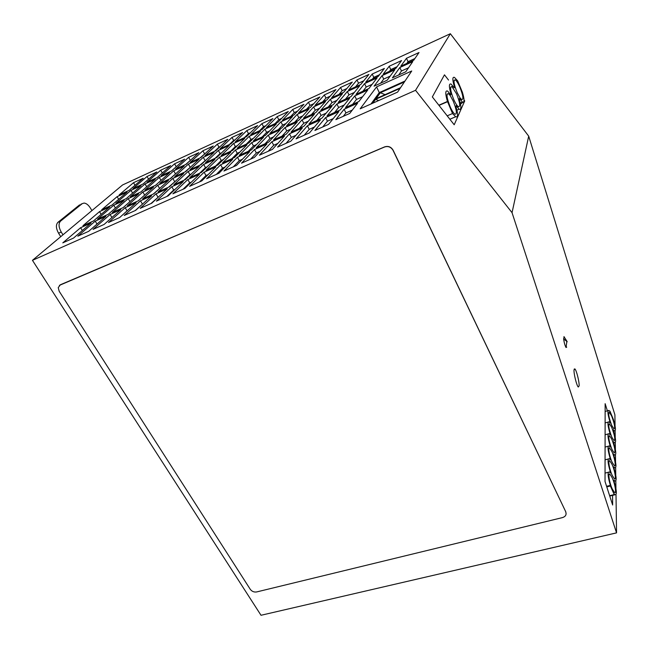 <?xml version="1.0" encoding="UTF-8"?>
<svg xmlns="http://www.w3.org/2000/svg" width="649" height="649" viewBox="0 0 649 649"><rect width="100%" height="100%" fill="white"/><g stroke="black" fill="none" stroke-linecap="round" stroke-linejoin="round"><path stroke-width="0.97" d="M615.057 425.906L614.903 414.808L528.7 136.152L450.357 33.724L122.588 184.949L32.45 260.33L261.012 615.276L616.55 532.87L616.015 494.676M464.035 100.043L464.725 100.928L454.203 124.77L432.339 96.92L444.468 74.83L448.516 80.046M450.357 33.724L415.547 90.3L512.045 212.677L616.55 532.87M528.7 136.152L512.045 212.677M615.13 430.936L615.22 437.54M615.293 442.756L615.39 449.611M615.463 455.014L615.56 462.12M615.641 467.734L615.747 475.117M615.828 480.941L615.933 488.616M415.547 90.3L32.45 260.33M565.75 512.029L565.774 512.077C566.642 514.73 565.547 516.572 562.48 517.594L256.639 591.945C254.051 592.326 251.926 591.458 250.287 589.333L59.164 291.231L58.24 287.621L60.365 284.765L384.549 147.007C388.191 145.879 391.031 146.999 393.059 150.365L565.79 511.85L566.123 513.724M59.432 285.349L384.63 146.877C388.272 145.749 391.112 146.869 393.132 150.227L565.758 511.793M614.076 481.217L614.903 481.006L614.059 480.114L614.076 481.355C616.72 490.457 617.037 494.927 615.033 494.757L614.222 493.913L614.23 494.554L609.63 495.698M60.738 236.674L58.564 233.21C55.944 228.416 55.725 224.797 57.899 222.356L60.535 221.155L82.204 203.656L84.094 203.064C86.317 203.315 88.386 204.938 90.3 207.923L91.923 210.592M60.535 221.155C58.369 223.589 58.597 227.215 61.217 232.018L62.969 234.808M80.809 204.297L82.204 203.656M57.899 222.356L79.64 204.833M158.145 191.869L169.397 186.807L183.772 173.437L172.812 178.402L158.145 191.869M392.426 77.839L405.771 71.779L412.78 61.598L399.857 67.504L392.426 77.839M141.028 185.736L130.968 190.335L115.92 203.307L126.222 198.635L141.028 185.736M313.629 106.89L303.497 118.191L315.82 112.602L325.595 101.422L313.629 106.89L315.284 110.2L311.398 114.605M140.768 192.031L155.225 179.254L145.027 183.91L130.319 196.777L140.768 192.031M244.762 138.351L233.656 143.421L221.236 155.517L232.658 150.341L244.762 138.351M268.605 142.163L280.238 129.703L268.24 135.146L256.25 147.721L268.605 142.163M214.957 159.297L203.672 164.416L189.833 177.607L201.433 172.391L214.957 159.297M213.237 146.033L202.894 150.787L190.222 162.42L200.825 157.577L213.237 146.033M310.311 107.515L319.835 96.993L308.421 102.242L298.572 112.885L310.311 107.515M401.569 60.544L389.213 66.222L383.145 74.213L395.809 68.421L401.569 60.544M246.855 130.563L235.319 141.806L246.385 136.744L257.637 125.606L246.855 130.563L248.47 133.621L244.373 137.661M249.662 151.728L237.453 157.212L223.929 171.028L236.512 165.414L249.662 151.728M359.66 85.863L347.329 91.493L338.226 102.437L350.947 96.66L359.66 85.863M302.304 128.064L289.486 133.824L277.585 147.104L290.809 141.206L302.304 128.064M254.522 149.538L241.517 163.183L254.311 157.48L266.926 143.964L254.522 149.538L256.363 153.01L250.619 159.119M123.132 207.631L138.683 193.873L128.202 198.626L112.374 212.466L123.132 207.631M261.92 123.635L250.79 134.732L262.018 129.597L272.856 118.605L261.92 123.635L263.535 126.717L259.576 130.709M117.104 196.663L101.723 209.749L111.879 205.141L127.026 192.136L117.104 196.663L118.678 199.308M187.837 179.513L172.869 193.791L184.843 188.453L199.486 174.281L187.837 179.513L189.711 182.84L183.091 189.232M155.525 185.338L169.624 172.675L159.281 177.396L144.922 190.149L155.525 185.338M125.176 207.68L108.505 222.493L119.74 217.48L136.128 202.764L125.176 207.68L127.074 210.876L119.692 217.496M234.492 157.512L247.099 144.727L235.465 150L222.518 162.899L234.492 157.512M105.868 216.36L95.241 221.139L77.799 236.179L88.702 231.32L105.868 216.36M147.023 176.487L132.988 188.591L143.015 184.008L156.815 171.985L147.023 176.487L148.572 179.165M368.892 74.424L356.974 79.908L348.545 90.033L360.828 84.419L368.892 74.424M319.332 111.977L308.916 124.024L321.88 118.191L331.907 106.282L319.332 111.977L321.06 115.449L316.769 120.487M263.543 137.272L251.723 142.626L239.254 155.371L251.414 149.903L263.543 137.272M186.068 164.327L198.845 152.653L188.64 157.342L175.611 169.105L186.068 164.327M286.542 125.89L298.67 120.381L308.94 109.032L297.153 114.419L286.542 125.89M199.04 159.24L188.397 164.1L174.776 176.601L185.695 171.644L199.04 159.24M286.079 134.302L297.193 122.02L285.008 127.545L273.521 139.949L286.079 134.302M340.555 87.469L331.639 97.764L343.735 92.231L352.302 82.058L340.555 87.469L342.128 90.706L338.965 94.413M419.019 52.528L406.477 58.288L400.847 66.125L413.713 60.243L419.019 52.528M372.21 74.035L365.712 82.188L378.18 76.485L384.378 68.445L372.21 74.035L373.775 77.361L372.388 79.137M394.795 69.808L382.074 75.625L374.067 86.171L387.202 80.208L394.795 69.808M288.294 111.506L277.204 116.609L266.479 127.553L277.877 122.345L288.294 111.506M293.973 114.987L303.951 104.302L292.699 109.478L282.412 120.276L293.973 114.987M171.807 186.717L156.393 201.133L168.18 195.884L183.278 181.566L171.807 186.717L173.689 190.011L166.874 196.46M142.853 191.982L127.407 205.709L138.318 200.792L153.497 187.163L142.853 191.982L144.662 195.073L138.269 200.817M62.799 242.864L73.532 238.078L91.079 223.013L80.606 227.718L62.799 242.864M99.508 211.631L82.983 225.69L93.424 221.001L109.705 207.015L99.508 211.631L101.155 214.357M264.938 129.135L253.394 140.93L265.157 135.592L276.377 123.91L264.938 129.135L266.617 132.347L262.188 136.939M124.089 200.492L113.753 205.181L97.577 219.127L108.164 214.365L124.089 200.492M230.906 152.069L219.451 157.261L206.049 170.314L217.837 165.008L230.906 152.069M204.119 172.196L189.613 186.328L201.79 180.901L215.947 166.882L204.119 172.196L205.984 175.563L199.576 181.882M190.035 169.681L201.117 164.651L214.065 152.377L203.267 157.301L190.035 169.681M292.537 116.528L280.928 121.825L269.838 133.467L281.788 128.04L292.537 116.528M143.178 178.256L133.516 182.702L119.165 194.911L129.054 190.392L143.178 178.256M167.32 188.737L156.028 193.816L140.176 208.37L151.777 203.194L167.32 188.737M124.219 215.484L135.633 210.39L151.606 195.803L140.484 200.801L124.219 215.484M188.129 171.458L173.867 184.795L185.29 179.659L199.251 166.42L188.129 171.458L189.922 174.646L184.024 180.227M324.37 94.908L314.984 105.381L326.901 99.93L335.947 89.586L324.37 94.908L325.952 98.113L322.626 101.885M142.658 198.837L153.74 193.856L168.521 180.349L157.723 185.241L142.658 198.837M230.979 143.786L242.629 132.51L232.001 137.401L220.068 148.775L230.979 143.786M314.887 130.465L328.581 124.365L338.859 111.628L325.62 117.583L314.887 130.465M377.093 77.896L364.568 83.624L356.001 94.365L368.924 88.499L377.093 77.896M170.5 178.54L184.227 166.006L173.737 170.792L159.743 183.424L170.5 178.54M291.077 132.055L303.837 126.312L314.416 114.216L302.036 119.822L291.077 132.055M160.709 170.192L146.999 182.191L157.163 177.542L170.638 165.625L160.709 170.192L162.307 172.991M217.35 144.143L205.035 155.646L215.793 150.73L227.831 139.316L217.35 144.143L218.973 147.136L214.6 151.274M120.884 209.611L110.095 214.462L93.034 229.389L104.1 224.449L120.884 209.611M271.858 141.742L259.397 155.208L272.402 149.408L284.473 136.079L271.858 141.742L273.7 145.254L268.199 151.29M340.23 109.932L349.681 98.226L336.912 104.01L327.047 115.863L340.23 109.932M342.502 93.699L330.349 99.248L320.728 110.371L333.245 104.692L342.502 93.699M260.46 131.179L249.184 136.331L237.193 148.28L248.786 143.023L260.46 131.179M220.652 164.765L206.633 178.735L219.005 173.218L232.667 159.362L220.652 164.765L222.51 168.164L216.32 174.419M320.428 119.911L307.407 125.768L296.074 138.854L309.532 132.858L320.428 119.911M345.479 107.572L354.768 95.922L367.748 90.033L358.881 101.536L345.479 107.572M344.132 109.259L357.599 103.199L349.706 113.453L335.858 119.635L344.132 109.259L345.925 112.926L343.272 116.325M376.582 86.901L411.734 70.984L397.594 92.109L360.163 108.821L376.582 86.901L379.276 92.604L405.017 81.028M174.581 163.816L161.203 175.692L171.514 170.979L184.641 159.183L174.581 163.816L176.228 166.728L171.466 170.995M229.3 145.408L218.356 150.414L205.522 162.648L216.766 157.545L229.3 145.408M344.213 104.992L338.632 107.515L334.568 112.48M336.912 104.01L338.632 107.515M336.872 100.384L331.996 102.599L328.313 106.931M330.349 99.248L331.996 102.599M253.361 138.375L250.871 139.511L246.263 144.159M249.184 136.331L250.871 139.511M225.162 166.971L222.51 168.164M297.591 111.109L294.297 112.618L290.647 116.512M292.699 109.478L294.297 112.618M314.449 127.017L309.216 129.362L304.227 135.219M307.407 125.768L309.216 129.362M221.682 152.791L220.052 153.529L215.119 158.291M218.356 150.414L220.052 153.529M175.449 181.176L168.545 187.188M172.812 178.402L174.613 181.558M408.521 67.788L401.463 70.992L398.624 75.024M399.857 67.504L401.463 70.992M130.968 190.335L132.591 193.086M319.657 108.213L315.284 110.2M145.027 183.91L146.698 186.79M237.404 145.636L235.352 146.577L230.582 151.282M233.656 143.421L235.352 146.577M273.505 136.915L269.992 138.497L265.043 143.762M268.24 135.146L269.992 138.497M207.136 166.874L205.457 167.637L199.738 173.153M203.672 164.416L205.457 167.637M205.319 153.391L200.022 157.942M202.894 150.787L204.532 153.756M313.767 103.702L310.011 105.422L306.523 109.251M308.421 102.242L310.011 105.422M397.074 66.701L390.771 69.581L389.473 71.317M389.213 66.222L390.771 69.581M250.465 132.704L248.47 133.621M242.434 159.248L239.303 160.652L233.332 166.834M237.453 157.212L239.303 160.652M354.362 92.426L348.967 94.876L345.479 99.143M347.329 91.493L348.967 94.876M295.993 135.276L291.312 137.369L286.063 143.324M289.486 133.824L291.312 137.369M259.998 151.387L256.363 153.01M128.202 198.626L129.954 201.596M265.944 125.614L263.535 126.717M191.439 182.069L189.711 182.84M161.049 180.381L155.476 185.363M159.281 177.396L161.001 180.398M239.806 152.126L237.234 153.286L231.888 158.689M235.465 150L237.234 153.286M95.241 221.139L97.025 224.067M363.756 80.792L358.54 83.186L355.555 86.828M356.974 79.908L358.54 83.186M326.106 113.169L321.06 115.449M256.525 144.581L253.491 145.952L248.34 151.282M251.723 142.626L253.491 145.952M190.692 160.092L185.646 164.513M188.64 157.342L190.279 160.287M302.702 115.928L298.824 117.696L294.751 122.158M297.153 114.419L298.824 117.696M190.92 166.785L184.876 172.017M188.397 164.1L190.108 167.158M290.76 129.127L286.753 130.936L282.015 136.128M285.008 127.545L286.753 130.936M346.842 88.54L342.128 90.706M414.873 58.548L408.026 61.687L406.826 63.391M406.477 58.288L408.026 61.687M379.543 74.724L373.775 77.361M390.179 76.128L383.697 79.081L380.63 83.194M382.074 75.625L383.697 79.081M281.658 118.41L278.802 119.716L274.998 123.659M277.204 116.609L278.802 119.716M614.903 481.006C616.826 481.169 616.493 476.845 613.922 468.034L613.913 466.834L614.781 467.775C616.615 467.929 616.282 463.743 613.776 455.209L613.767 454.057L614.66 455.03C616.42 455.184 616.079 451.128 613.638 442.853L613.621 441.742L614.538 442.756C616.226 442.91 615.877 438.967 613.5 430.944L613.492 429.865L614.425 430.928C616.039 431.066 615.682 427.245 613.37 419.449L609.906 411.036L609.906 411.547L608.916 410.419C607.302 410.225 607.659 414.046 609.971 421.874L609.979 422.937L609.005 421.842C607.326 421.639 607.667 425.574 610.044 433.637L609.297 433.84M174.979 189.435L173.689 190.011M612.567 495.365L612.648 505.019L605.03 481.493L605.144 403.678L607.383 410.849M564.127 336.758L563.624 338.932C564.159 342.68 564.955 345.536 566.033 347.515L566.715 347.11M574.024 369.987C573.7 373.759 576.677 385.693 578.275 387.023L579.135 385.871C579.419 381.977 576.482 370.263 574.884 368.908L574.024 369.987M80.606 227.718L82.334 230.525M269.554 131.009L266.617 132.347M113.753 205.181L115.449 208.021M223.345 159.557L221.228 160.514L215.695 165.974M219.451 157.261L221.228 160.514M208.167 174.581L205.984 175.563M206.187 159.841L199.892 165.203M203.267 157.301L204.97 160.392M286.006 123.529L282.599 125.079L278.348 129.605M280.928 121.825L282.599 125.079M133.516 182.702L135.016 185.273M158.778 196.688L150.901 203.583M156.028 193.816L157.91 197.069M142.829 203.827L135.179 210.592M140.484 200.801L142.374 204.021M191.171 174.078L189.922 174.646M330.179 96.174L325.952 98.113M159.962 188.169L153.294 194.051M157.723 185.241L159.524 188.364M235.206 139.697L233.624 140.427L229.381 144.516M232.001 137.401L233.624 140.427M333.213 118.621L327.421 121.209L322.699 126.985M325.62 117.583L327.421 121.209M372.128 84.338L366.198 87.039L362.921 91.225M364.568 83.624L366.198 87.039M175.879 173.632L170.07 178.735M173.737 170.792L175.449 173.827M308.291 121.209L303.773 123.253L299.254 128.372M302.036 119.822L303.773 123.253M220.157 146.593L218.973 147.136M110.095 214.462L111.936 217.52M277.845 143.397L273.7 145.254M610.044 433.637L610.052 434.741L609.095 433.686C607.342 433.475 607.683 437.523 610.117 445.847L610.125 446.991L609.192 445.968C607.359 445.749 607.691 449.935 610.198 458.519L610.198 459.703L609.297 458.729C607.383 458.502 607.707 462.818 610.271 471.685L610.279 472.918L609.403 471.985C607.399 471.75 607.715 476.212 610.36 485.371L606.596 486.312M606.783 486.904L610.36 486.012L610.36 485.371M614.23 494.554L610.36 486.012M609.971 421.874L609.273 422.069M362.621 96.685L356.471 99.459L352.65 104.343M356.471 99.459L354.768 95.922M352.31 110.079L345.925 112.926M460.514 104.132L462.924 102.299M463.897 101.56L464.725 100.928M371.001 103.978L379.276 92.604M372.802 103.183L375.584 99.329L400.108 88.353M385.1 94.632L380.338 92.758L376.055 98.68L400.538 87.712M380.338 92.758L404.4 81.936M378.683 100.554L375.584 99.329M457.147 92.556L459.881 97.642L461.626 99.597C463.759 99.703 463.151 95.508 459.8 87.007C458.097 83.218 456.596 80.849 455.29 79.884C453.156 79.762 453.773 83.981 457.147 92.556M453.156 100.928L450.155 95.468L448.459 93.651C446.066 93.464 446.666 97.91 450.252 107.004C451.996 110.809 453.546 113.202 454.908 114.192C457.294 114.362 456.709 109.941 453.156 100.928M456.555 93.813L451.947 86.617C449.692 86.455 450.301 90.795 453.781 99.613C455.501 103.394 457.026 105.771 458.34 106.736C460.595 106.866 460.003 102.558 456.555 93.813M447.461 101.463C445.165 93.618 445.23 90.154 447.632 91.079L450.739 94.835L451.063 94.178C448.832 86.593 448.857 83.226 451.128 84.094L454.195 87.85L454.503 87.217C452.337 79.868 452.321 76.598 454.478 77.409L457.65 80.865L462.38 92.231C464.562 99.565 464.57 102.842 462.404 102.055L459.492 98.486L459.192 99.127C461.439 106.704 461.415 110.079 459.127 109.243L456.182 105.665L455.866 106.347C458.178 114.175 458.113 117.647 455.695 116.755L452.548 113.543L447.461 101.463L438.838 105.203M454.503 87.217L453.959 87.461M451.063 94.178L450.487 94.43M447.291 101.812L439 105.398M452.548 113.543L447.185 115.83M610.198 458.519L609.322 458.746M610.117 445.847L609.314 446.058M612.048 462.104L614.23 465.584C616.307 467.296 614.708 457.634 611.958 451.663L609.76 448.143C607.699 446.398 609.265 456.069 612.048 462.104M611.853 439.341C614.936 447.599 615.69 452.118 614.108 452.888L611.942 449.4C608.835 441.077 608.072 436.542 609.662 435.812L611.853 439.341M612.072 464.457C614.895 470.541 616.509 480.56 614.352 478.767L612.169 475.303C609.306 469.138 607.724 459.119 609.865 460.944L612.072 464.457M612.291 489.022L614.473 492.469C616.728 494.343 615.09 483.959 612.185 477.745L609.979 474.249C607.74 472.342 609.338 482.726 612.291 489.022M611.642 416.009C614.587 423.862 615.325 428.145 613.881 428.867L611.731 425.363C608.77 417.445 608.016 413.145 609.476 412.456L611.642 416.009M611.829 437.158L613.995 440.655C615.503 439.917 614.757 435.52 611.747 427.464L609.565 423.927C608.048 424.633 608.803 429.046 611.829 437.158M58.564 233.21L61.217 232.018M563.624 338.932L567.226 341.755M605.119 422.913L608.113 422.085M609.752 496.063L615.033 494.757M605.046 473.105L608.324 472.261M605.063 459.841L608.267 458.997M613.792 455.257L614.66 455.03M605.136 411.482L608.072 410.655M450.641 87.185L451.947 86.617M449.854 119.238L455.695 116.755M456.937 110.176L459.127 109.243M460.271 102.972L462.404 102.055M613.573 431.155L614.425 430.928M613.678 442.991L614.538 442.756M613.922 467.994L614.781 467.775M605.087 447.072L608.218 446.236M605.103 434.773L608.162 433.938M566.033 347.515L566.877 341.155L563.94 336.62M609.76 448.143L608.973 448.354M609.565 423.927L608.851 424.121M608.916 436.014L609.662 435.812M574.154 369.127L574.884 368.908M454.065 80.419L455.29 79.884M609.979 474.249L609.111 474.476M608.794 412.65L609.476 412.456M447.056 94.267L448.459 93.651M609.046 461.163L609.865 460.944"/></g></svg>

